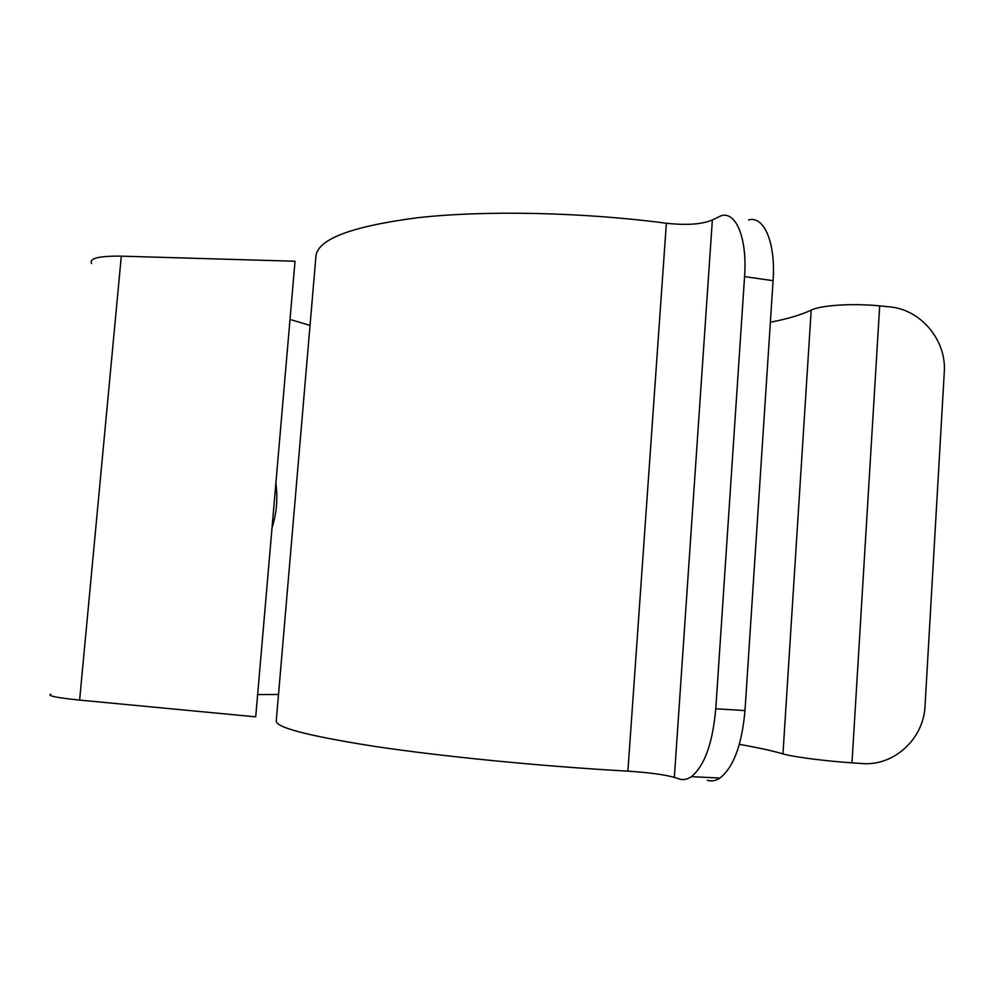 <?xml version="1.0" encoding="UTF-8"?>
<svg xmlns="http://www.w3.org/2000/svg" width="994" height="994" viewBox="0 0 994 994"><rect width="100%" height="100%" fill="white"/><g stroke="black" fill="none" stroke-linecap="round" stroke-linejoin="round"><path stroke-width="1.49" d="M627.897 771.158C648.771 772.512 664.253 774.587 674.342 777.37L679.237 778.961C683.238 780.253 687.289 779.482 691.402 776.649C704.547 765.852 712.673 743.226 715.779 708.772L744.991 710.573L773.084 280.693L744.568 276.593C747.389 238.411 736.094 211.088 721.209 215.71L712.363 219.96C702.025 224.358 686.692 225.452 666.365 223.24C581.515 212.07 484.587 210.219 417.642 217.723C350.373 226.47 316.44 239.604 315.868 257.111L276.282 720.625C274.729 727.248 307.568 735.846 374.775 746.407C441.821 756.459 540.55 766.237 627.897 771.158L666.365 223.24M744.991 710.573C741.909 744.841 733.572 767.331 719.954 778.041C715.705 780.849 711.505 781.595 707.343 780.302M748.594 219.947C764.026 215.437 775.842 242.71 773.084 280.693M715.779 708.772L744.568 276.593M50.682 694.16C47.14 695.8 56.782 697.788 79.619 700.099L255.719 716.836L295.032 261.248L121.305 256.154C98.717 255.88 88.839 258.353 91.659 263.584M739.362 744.344C757.714 747.575 772.239 750.756 782.961 753.887C792.081 756.732 824.523 761.006 851.982 762.845L861.897 763.529C893.854 766.399 923.824 738.84 925.041 705.914L944.275 372.228C946.76 340.346 920.717 309.271 889.394 306.848L879.69 305.891C852.827 303.12 820.634 305.257 811.191 310.128C800.866 314.961 787.26 318.999 770.362 322.23M272.033 527.752C276.643 513.376 277.922 498.541 275.872 483.258M310.029 325.398L290.012 319.459M278.506 694.471L257.645 694.545M674.342 777.37L712.363 219.96M79.619 700.099L121.305 256.154M851.982 762.845L879.69 305.891M782.961 753.887L811.191 310.128M719.954 778.041L691.402 776.649"/></g></svg>

